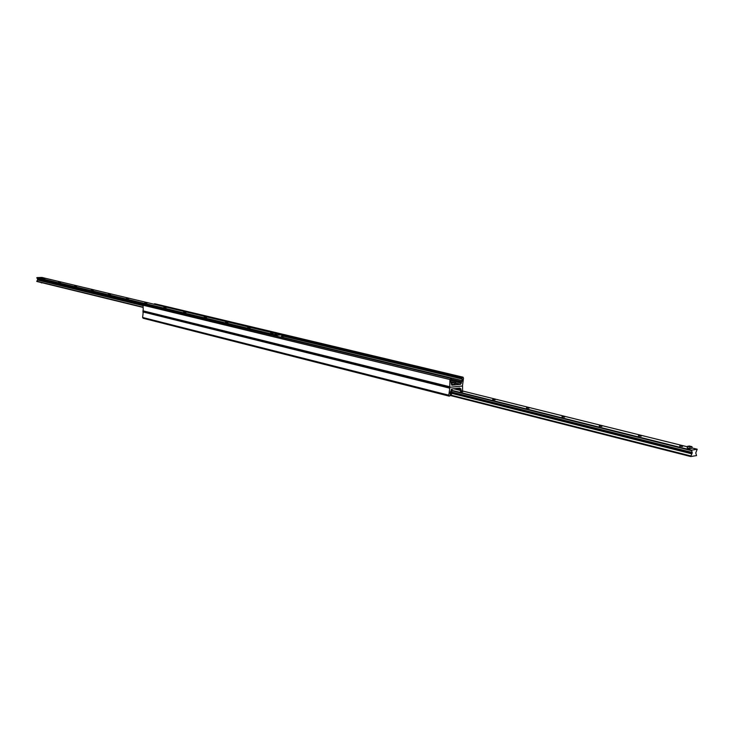 <?xml version="1.0" encoding="UTF-8"?>
<svg xmlns="http://www.w3.org/2000/svg" width="734" height="734" viewBox="0 0 734 734"><rect width="100%" height="100%" fill="white"/><g stroke="black" fill="none" stroke-linecap="round" stroke-linejoin="round"><path stroke-width="1.1" d="M462.567 390.974L462.558 386.011L449.887 387.304L448.813 395.195L449.327 396.176L450.465 395.241L450.135 392.727L451.777 388.983L459.622 388.066M143.286 311.326L142.625 317.473L143.13 318.262L449.144 396.094M459.888 388.13L460.989 389.084L460.97 390.58M452.052 385.203L460.576 384.332L462.2 380.607L461.879 378.102L462.998 377.175L463.512 378.166L462.438 386.001L449.768 387.295L449.942 379.515L451.373 378.294L450.924 381.744L451.694 385.121M451.181 382.295L454.016 382.552M455.429 383.332L459.823 384.405M451.126 382.166L452.208 382.432M455.438 383.221L460.163 384.368M449.658 387.249L143.222 311.308L143.102 305.206L144.543 304.344M154.057 304.087L155.213 303.894M44.829 278.819L42.911 278.626L44.829 278.819M60.454 282.562L58.5 282.37L60.454 282.562M76.602 286.425L74.602 286.223L76.602 286.425M93.282 290.425L91.245 290.214L93.282 290.425M110.54 294.554L108.458 294.343L110.54 294.554M128.395 298.83L126.266 298.61L128.395 298.83M146.883 303.252L144.699 303.023L146.883 303.252M166.031 307.84L163.801 307.601L166.031 307.84M185.885 312.592L183.601 312.345L185.885 312.592M206.483 317.528L204.144 317.272L206.483 317.528M227.861 322.648L225.457 322.382L227.861 322.648M250.074 327.97L247.606 327.685L250.074 327.97M273.158 333.493L270.626 333.199L273.158 333.493M274.883 334.163L276.81 334.392L274.883 334.163M41.7 277.865L43.15 278.002L41.7 277.865M281.012 337.218L282.351 334.851L276.828 335.218L276.957 336.245M41.957 277.461L36.939 277.599L37.673 279.269L143.222 304.775L37.673 279.269M37.884 279.315L36.801 281.452L143.02 307.39L36.801 281.452M689.923 448.511L687.905 448.024M460.447 391.47L462.769 391.782L460.447 391.47M492.707 399.498L495.101 399.828L492.707 399.498M526.507 407.911L528.994 408.269L526.507 407.911M561.969 416.747L564.547 417.123L561.969 416.747M599.219 426.023L601.898 426.417L599.219 426.023M638.387 435.776L641.177 436.198L638.387 435.776M679.638 446.043L682.547 446.492L679.638 446.043M691.446 450.171L692.245 452.575L690.777 456.548L696.538 455.585L695.768 452.942L697.208 449.226L691.446 450.171L451.649 390.286M451.639 389.02L452.126 389.277L451.291 395.14L450.511 395.488M458.658 389.259L458.704 388.58L457.933 388.525L457.878 389.194L459.044 389.479L457.915 389.203M457.878 389.194L455.456 388.598M458.998 390.093L459.044 389.479M459.466 390.204L458.704 388.58M450.483 395.699L451.291 395.14M457.392 388.396L457.933 388.525M452.126 389.277L451.162 390.314L450.804 395.195M282.452 335.108L153.434 304.069L282.783 334.814M282.994 337.695L283.113 335.466M282.645 335.493L282.535 337.585M145.983 304.674L275.195 335.31L274.929 335.75M275.479 335.888L275.195 335.31M146.176 304.399L274.718 335.346M451.86 382.744L454.447 383.047M452.502 382.579L455.007 382.809L454.796 383.579L454.511 383.176M455.144 383.038L455.043 384.478L451.759 384.231M452.584 382.487L454.75 383.02M692.015 446.694L691.859 448.327L689.914 448.648L687.235 447.979L687.391 446.355L689.345 446.033L692.015 446.694L690.07 447.015L687.391 446.355M689.914 448.648L690.07 447.015M274.727 334.41L276.507 334.511M41.609 278.048L42.746 278.085M41.682 282.645L42.847 282.929M40.728 282.416L41.673 282.966M455.502 382.414L455.08 383.873M453.355 382.497L452.227 382.175M449.327 388.066L142.846 311.895M448.813 395.195L142.625 317.473M460.989 389.084L459.245 388.653M460.906 390.231L459.493 389.882M460.952 390.534L459.475 390.167M142.882 310.794L449.428 386.653M143.102 305.206L449.942 379.515M143.855 304.326L450.804 378.349M144.378 304.298L451.373 378.294M451.052 382.01L452.217 382.295M455.447 383.084L460.576 384.332M450.869 380.616L461.42 383.176M451.382 379.57L461.502 382.029M451.538 379.276L461.603 381.708M283.003 337.457L462.2 380.607M283.076 336.108L462.319 379.065M283.058 335.355L461.879 378.102M154.388 303.839L462.255 377.221M154.902 303.821L462.815 377.166M282.324 334.851L41.893 277.443M276.828 335.218L36.939 277.599M276.672 335.41L36.801 277.755M276.663 335.603L36.792 277.911M276.681 335.713L275.213 335.355M146.497 304.39L36.819 277.993M143.258 304.702L37.517 279.149M143.093 305.427L37.718 279.883M143.084 305.628L37.498 280.021M143.029 307.161L36.728 281.223M691.272 450.593L451.621 390.671M691.933 452.401L451.52 392.048M692.024 452.539L451.511 392.139L692.089 452.566M692.07 453.575L451.447 393.002M691.786 453.832L451.428 393.268M690.749 455.924L451.217 395.222M690.703 456.071L451.107 395.332M690.685 456.328L450.933 395.507M690.74 456.53L450.804 395.635L690.777 456.548M697.172 449.226L691.896 447.914L697.208 449.226M687.354 446.786L453.704 388.781L687.354 446.786M458.915 388.561L457.988 388.332M451.382 389.167L451.905 389.295M449.327 396.176L143.13 318.262M143.222 311.308L449.768 387.295M144.46 304.307L451.465 378.304M155.067 303.83L462.998 377.175M282.351 334.851L41.93 277.452M459.08 388.57L458.071 388.323M451.759 384.295L451.869 382.79"/></g></svg>
